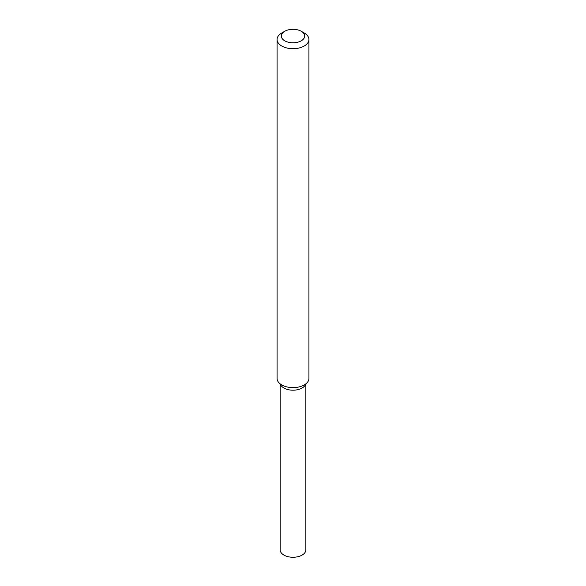 <?xml version="1.0" encoding="UTF-8"?>
<svg xmlns="http://www.w3.org/2000/svg" width="586" height="586" viewBox="0 0 586 586"><rect width="100%" height="100%" fill="white"/><g stroke="black" fill="none" stroke-linecap="round" stroke-linejoin="round"><path stroke-width="0.88" d="M301.255 31.278L304.259 33.006A15.925 9.193 180 0 1 308.925 39.511L308.925 378.424A15.925 9.193 180 0 1 307.54 382.182L304.727 385.808A12.848 7.42 180 0 1 302.083 388.027A12.848 7.42 180 0 1 281.273 385.808L278.46 382.182A15.925 9.193 180 0 1 277.075 378.424L277.075 39.511A15.925 9.193 180 0 1 281.741 33.006L284.745 31.278A11.676 6.739 180 0 1 301.255 31.278A11.676 6.739 180 0 1 301.255 40.808A11.676 6.739 180 0 1 284.745 40.808A11.676 6.739 180 0 1 284.745 31.278M307.54 382.182A15.925 9.193 180 0 1 304.259 384.929A15.925 9.193 180 0 1 278.46 382.182M308.925 39.511A15.925 9.193 180 0 1 304.259 46.008A15.925 9.193 180 0 1 286.906 48.001A15.925 9.193 180 0 1 277.075 39.511M305.848 384.365L305.848 549.851A12.848 7.42 180 0 1 302.083 555.096A12.848 7.42 180 0 1 288.085 556.7A12.848 7.42 180 0 1 280.152 549.851L280.152 384.365M305.672 383.991A12.848 7.42 180 0 1 302.083 388.027A12.848 7.42 180 0 1 289.074 389.844A12.848 7.42 180 0 1 280.328 383.991"/></g></svg>
